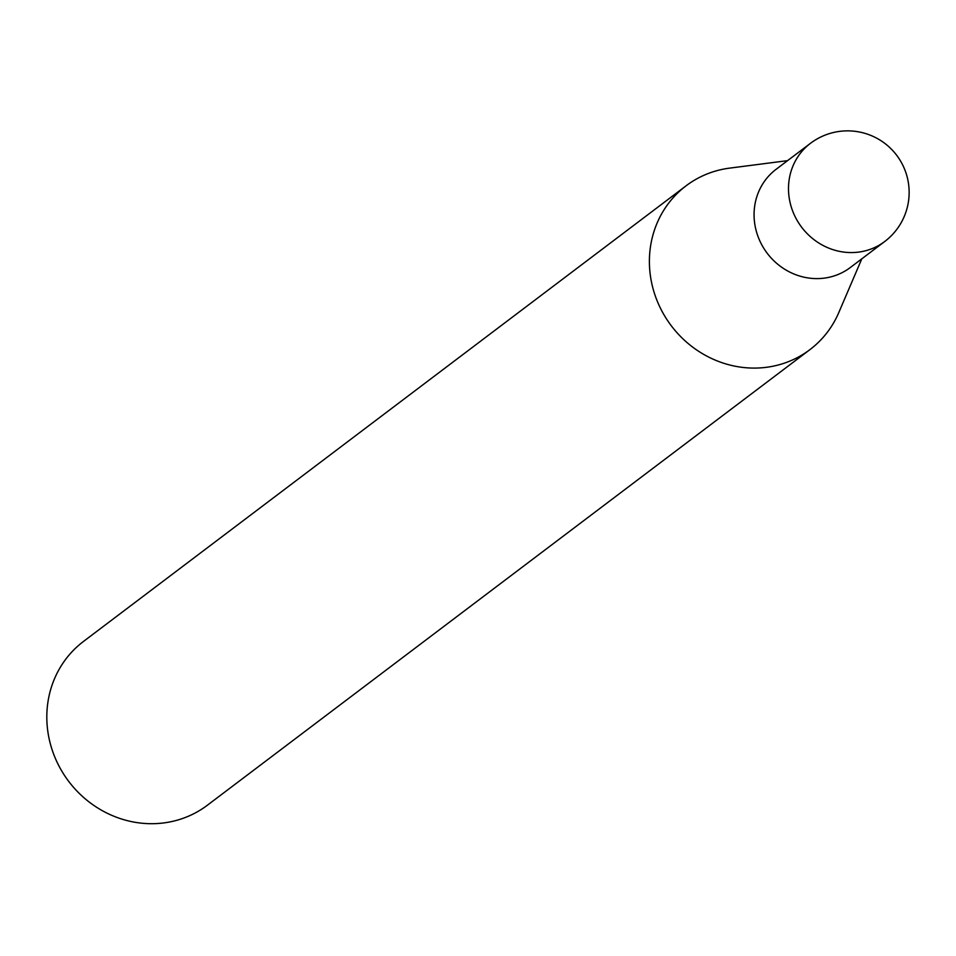 <?xml version="1.0" encoding="UTF-8"?>
<svg xmlns="http://www.w3.org/2000/svg" width="956" height="956" viewBox="0 0 956 956"><rect width="100%" height="100%" fill="white"/><g stroke="black" fill="none" stroke-linecap="round" stroke-linejoin="round"><path stroke-width="1.43" d="M810.473 143.316L776.045 169.355A61.554 57.647 52.9 0 0 764.669 249.659A61.554 57.647 52.9 0 0 843.431 271.958A61.554 57.647 52.9 0 0 850.278 267.549L884.718 241.51A61.554 57.647 -127.1 0 1 877.871 245.919A61.554 57.647 -127.1 0 1 796.838 219.916A61.554 57.647 -127.1 0 1 810.473 143.316A61.554 61.554 0 0 1 899.345 159.09A61.554 61.554 0 0 1 884.718 241.51M787.565 160.644L729.559 168.136A102.686 96.186 52.9 0 0 697.486 178.461A102.686 96.186 52.9 0 0 686.061 185.823A102.686 96.186 52.9 0 0 667.085 319.806A102.686 96.186 52.9 0 0 798.499 356.982A102.686 96.186 52.9 0 0 809.923 349.633A102.686 96.186 52.9 0 0 838.782 312.588L861.81 258.825M686.061 185.823L83.483 641.44A102.686 96.186 52.9 0 0 64.506 775.424A102.686 96.186 52.9 0 0 195.908 812.6A102.686 96.186 52.9 0 0 207.344 805.251L809.923 349.633"/></g></svg>
